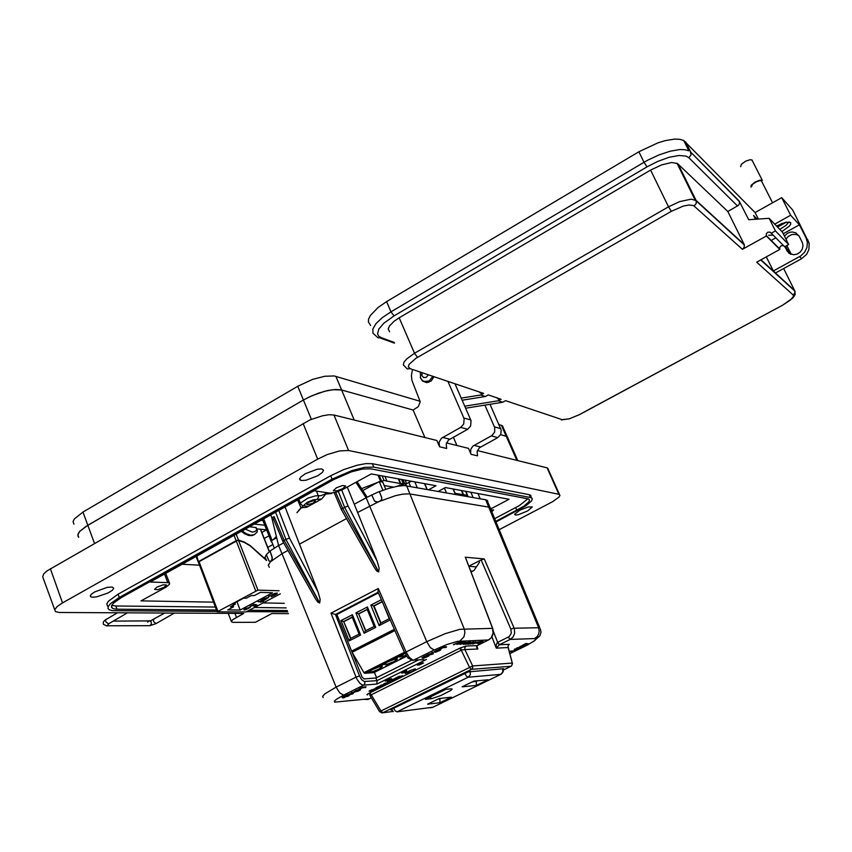 <?xml version="1.0" encoding="UTF-8"?>
<svg xmlns="http://www.w3.org/2000/svg" width="852" height="852" viewBox="0 0 852 852"><rect width="100%" height="100%" fill="white"/><g stroke="black" fill="none" stroke-linecap="round" stroke-linejoin="round"><path stroke-width="1.28" d="M405.989 655.422L399.066 657.03L404.87 653.367M387.5 661.993L394.21 659.32L397.469 659.011L393.901 661.621L387.202 664.272L383.943 664.475L387.5 661.993M372.43 669.544L379.172 666.871L382.431 666.552L378.938 669.108L372.217 671.781L368.948 671.983L372.43 669.544M379.545 666.445L382.708 665.018L379.545 666.445M385.498 666.2L389.268 664.496L385.498 666.2M404.05 656.913L400.259 658.628L404.05 656.913M397.618 657.382L394.433 658.83L397.618 657.382M404.796 653.196L364.667 673.314L363.921 672.665L404.423 652.344M394.881 630.512L351.982 652.238M373.868 672.611L406.542 656.264M451.006 688.799L452.156 689.076L451.038 690.29L440.782 695.509L431.783 698.587L425.329 699.407L446.065 689.3L451.006 688.799M488.601 639.969L457.63 641.343L446.842 644.538L434.158 650.012L430.388 647.648L426.724 641.673L445.191 633.718L459.867 629.34L492.552 628.339L465.437 557.464M490.954 509.549L490.784 508.101L489.037 507.153L409.205 493.862L402.719 494.181L395.584 495.672L377.692 501.998L374.859 501.253M323.27 697.607L322.557 696.372L324.846 693.837L336.082 687.127L339.724 692.942L343.707 695.094L336.412 699.311L334.453 701.132L334.602 702.165L369.608 698.778M283.705 542.809L278.657 545.568L281.991 553.683L270.425 561.766L268.305 565.238L269.36 567.336M511.243 666.253L471.209 669.352L469.612 667.606L461.273 650.193L371.238 694.763L369.853 693.177L368.586 693.443L371.238 694.763L380.982 711.005L472.7 665.902L512.212 663.101L508.133 647.552L496.258 648.106L496.183 645.039L497.089 642.781L497.515 642.44L499.336 644.698L496.258 648.106L491.913 636.955M476.928 646.679L477.897 648.958L464.873 649.554L464.873 647.531L466.15 646.072L460.325 647.967L461.709 649.969L464.873 649.554L472.7 665.902L472.7 667.936L471.667 669.246L382.857 712.687L380.982 711.005L379.587 711.622L370.162 695.924L370.854 694.944M415.361 668.82L409.674 670.62L405.073 673.463L412.432 671.323L415.563 669.523L415.361 668.82M307.146 504.81L312.801 503.266L315.421 500.923L313.557 500.625L309.159 502.105L306.741 503.809L307.146 504.81M367.074 497.259L365.519 496.844L367.074 497.259L377.67 492.286L388.618 488.377L397.362 486.247L404.189 485.565L485.842 499.794L487.6 500.656L487.898 502.286M266.112 559.359L265.025 557.4L266.516 554.386L270.925 550.413L277.944 545.94L278.444 544.705M271.703 560.36L272.246 557.251L270.148 551.446L272.363 558.294L271.841 560.19L270.052 561.702M266.346 554.599L268.944 560.872L270.755 561.415M271.639 560.339L270.691 561.404M270.67 515.002L272.278 518.751L273.907 520.018M271.809 517.856L274.088 516.6L273.694 519.624L282.864 541.318M371.674 494.937L374.465 500.859L376.126 501.924L378.128 501.785M380.194 500.891L381.643 499.57L381.707 497.664L381.813 499.347L380.769 500.667L357.68 512.521L347.254 487.11M381.707 497.664L379.332 491.615L381.76 497.706M526.408 645.55L534.736 640.619L535.983 639.213L534.683 638.553L510.167 639.373L499.336 644.698L509.336 644.293L508.133 645.656L508.133 647.552L508.09 645.784M365.657 497.025L366.978 497.078L357.126 481.657M302.503 505.598L300.575 503.979L301.012 502.637L307.987 498.143L315.453 495.875L321.012 495.651L325.645 493.83L331.577 493.532L325.741 494.064L321.737 498.974L313.366 499.836L307.402 502.211L304.143 504.938L304.441 505.758L306.635 506.365L306.688 507.281L300.937 507.781L296.975 512.648L302.993 505.96M355.966 482.307L365.519 496.844M378.107 570.765L344.613 507.323L342.664 508.388L378.746 571.916L376.84 571L374.518 567.847L341.311 509.443L342.664 508.388L335.72 492.318M344.613 507.323L348.031 505.95L377.095 560.989L379.183 568.199L378.746 571.916M319.053 601.821L285.984 539.391L284.099 540.424L319.681 602.96L317.924 602.13L315.783 599.233L282.853 541.403L284.099 540.424L274.088 516.6M285.984 539.391L289.414 538.006L318.105 592.172L320.118 599.297L319.681 602.96M497.515 642.44L509.251 636.508L511.306 633.111L510.912 629.181L513.213 628.222L539.753 627.722L487.024 500.209M380.365 687.255L381.749 686.233L379.641 686.595L376.403 688.65L381.515 686.552L377.351 688.416L376.02 688.469L377.415 687.543M423.242 657.584L427.321 656.168M354.975 691.568L359.491 689.854M435.255 651.62L439.845 649.831M343.462 697.298L347.424 695.935M428.247 656.115L424.072 658.063L423.242 658.181L423.433 657.627L426.692 656.477M359.406 689.843L360.119 690.077L357.595 691.409L355.178 691.6L358.5 690.439M432.337 653.527L433.093 653.899L432.507 652.941L432.88 653.686M431.644 653.803L432.411 653.622M436.288 651.034L440.548 649.938L435.968 652.099L435.212 652.217L435.393 651.652L438.695 650.523M342.77 697.926L342.259 697.511L343.867 696.542L342.728 697.863L343.537 697.937L346.977 696.159M351.674 693.613L352.398 693.432M376.765 688.022L376.584 688.554M375.913 688.608L375.434 688.182L377.031 687.202L381.142 686.275M427.033 656.903L427.438 656.168M425.808 656.274L428.641 656.104M424.296 657.03L425.872 656.242M423.242 658.181L424.243 657.062M358.926 690.812L360.353 689.801L358.671 689.971L354.347 692.197L358.522 690.482M355.859 691.089L359.619 689.822M354.996 692.143L355.795 691.121M431.442 653.899L432.294 653.697M432.465 653.399L427.576 655.39L432.56 654.166L429.664 654.794M371.696 690.386L374.326 689.566L371.493 691.1L369.96 691.249L371.749 690.365M371.238 690.61L371.493 691.1M371.344 690.557L373.24 690.237M396.574 678.043L399.375 676.871M396.681 677.99L398.619 677.596L396.862 678.48M458.078 643.579L456.725 644.133M456.672 643.995L458.312 643.569M463.808 642.994L462.466 643.665M464.649 642.727L464.031 643.292M462.348 643.92L464.777 642.706M475.214 642.898L472.849 644.016L476.992 642.259L474.734 642.834M479.25 642.77L480.879 642.131M481.007 642.12L479.143 642.823M465.788 643.43L464.159 644.336M464.191 643.856L466.012 643.42M465.565 642.919L463.392 644.293L465.48 643.441M461.539 643.452L460.187 643.995M460.133 643.867L461.773 643.441M456.778 643.271L455.447 643.952M457.641 642.983L456.991 643.558M435.212 652.217L436.235 651.066L434.616 652.11L435.596 652.227L438.716 650.566M348.521 695.828L347.328 696.563L347.552 695.924M345.805 696.116L348.862 695.796M344.346 696.829L345.859 696.084M343.516 697.873L342.941 697.66L344.283 696.872M351.45 693.72L352.291 693.507M351.855 693.017L352.845 693.517M349.416 694.742L352.408 693.24L347.488 695.275L352.622 693.943L349.629 694.636M390.791 709.705L468.185 671.919L503.564 668.692L503.191 669.438M387.319 682.111L388.171 681.632L387.447 682.271L389.566 682.686L387.181 683.304L388.31 682.569M387.181 683.304L388.235 683.08M384.891 683.837L383.933 683.986L384.838 683.336L384.412 684.071L385.732 684.593L384.071 685.051L385.029 684.348M422.581 658.213L422.049 657.797L423.827 656.722L422.773 658.276L427.118 656.871M432.922 653.942L433.37 653.537L432.507 652.941M373.336 690.195L374.347 689.406L371.28 690.067L374.699 688.938M400.823 676.85L402.112 676.467M398.118 678.437L396.702 678.554L399.801 676.744L395.126 678.756L397.948 678.533L398.065 677.883M403.816 671.994L406.553 671.163L403.976 672.611L402.037 673.101L402.581 672.153L401.526 672.888M402.41 672.718L404.86 672.26L406.66 671.163L404.775 671.12L406.723 670.694M457.386 643.345L456.661 644.165L458.781 643.356L459.366 642.898L457.897 643.058M458.238 643.175L457.354 643.579M461.337 643.654L463.499 642.44L464.883 642.653L462.178 643.942L464.841 642.674M463.105 642.653L461.273 643.984M470.368 642.483L466.63 644.165L470.592 642.078M471.688 643.122L473.776 642.61L470.496 644.069L470.666 643.335M470.496 643.729L473.542 642.813L473.914 642.365L472.562 642.472M475.554 642.312L472.722 644.016M483.009 642.025L479.335 643.686L483.222 641.62M479.506 642.408L477.088 643.377L479.069 642.291M464.052 643.611L463.413 643.856M460.857 643.217L460.069 644.027L462.242 643.228L462.785 642.759L461.358 642.93M461.699 643.047L460.815 643.441M459.026 643.516L461.411 642.855L458.77 644.048M459.654 642.77L461.358 642.451M453.807 644.73L457.343 642.972M455.639 643.835L457.769 642.962M457.503 643.015L456.544 643.377M439.11 650.917L440.377 649.693L435.883 650.694L439.76 649.235L440.42 649.139L440.228 649.703M512.489 663.506L511.445 666.104L503.319 670.109M392.421 680.663L392.612 681.163L391.153 681.291L394.295 679.736M396.127 678.906L392.612 681.163M394.274 679.736L391.132 680.737L394.646 679.182M391.143 681.291L389.96 681.323M389.801 681.398L393.528 679.182M393.177 679.736L388.938 681.259L393.145 679.172M393.155 679.736L388.949 681.302M392.325 681.27L396.489 678.874M388.097 682.25L388.171 681.632L389.886 682.154L389.62 682.665L387.916 682.335M384.071 685.051L381.27 685.636L381.185 685.104L385.029 684.305M381.27 685.636L380.322 685.53L381.185 685.104M385.242 683.751L385.892 684.507L384.699 684.167M381.323 686.19L381.984 685.764M375.359 688.341L380.567 685.828M427.065 656.892L429.195 655.401L426.043 655.561L424.168 657.094M359.555 689.247L362.451 687.82M362.505 687.798L365.37 687.543M365.487 687.532L366.019 686.84L362.654 687.127L359.299 689.257L362.654 687.127M359.746 689.172L359.81 689.726M354.336 692.186L354.166 691.483L355.774 691.121M353.772 691.909L358.788 689.438M429.429 654.9L432.007 653.079L432.582 653.335L429.451 654.9M427.757 655.305L427.64 654.762L431.975 653.037M427.576 655.39L426.703 655.231L427.64 654.762M432.326 653.026L431.751 652.77L432.688 652.302L433.37 653.537M431.751 652.77L432.72 652.462M371.653 691.025L373.272 690.226M374.252 689.417L374.656 688.842M372.452 690.013L374.422 688.842M371.61 690.429L369.086 691.1L372.164 689.587M372.537 691.078L371.504 691.1M399.599 677.265L398.48 677.691M395.126 678.756L398.161 676.754L399.918 676.211L399.748 676.754M394.465 678.565L399.279 676.296L400.099 676.222L399.758 676.967M387.671 680.12L385.029 680.833L389.545 678.597L389.705 679.108M388.416 679.747L388.991 680.056L387.564 680.173M385.104 681.004L389.609 679.119M385.647 681.121L387.458 680.226M387.5 680.205L388.672 680.109M388.917 680.088L386.946 681.036L387.585 680.194M388.832 679.545L391.483 678.65L388.991 680.056M388.927 679.534L391.121 678.991M402.24 673.112L405.232 672.047M402.623 672.537L404.146 672.537M401.878 673.112L402.655 672.324M406.34 671.067L406.66 670.545M404.881 671.419L403.017 671.791L406.393 670.535M403.539 672.09L404.189 672.047M404.54 671.632L403.71 672.047M422.209 662.718L417.203 664.848L421.846 663.101M419.674 664.752L422.017 663.09L419.674 664.752M417.821 665.146L421.57 663.282M421.783 663.176L418.811 664.656M421.026 663.793L423.54 662.941L419.354 664.975M421.985 663.112L423.316 663.005M457.588 643.26L458.376 643.537M460.698 643.899L461.252 643.963L460.527 644.346M460.027 644.016L460.421 644.378M463.531 642.813L464.968 642.163M465.565 644.282L469.239 642.025L465.554 644.282M465.192 644.165L469.047 642.546M467.311 643.622L469.218 643.356M469.91 643.036L470.41 643.324M469.942 643.015L470.751 643.153L469.889 643.313M470.634 643.313L469.026 644.112L469.527 643.324M469.026 644.112L468.089 643.888M468.004 644.187L468.941 644.144M470.315 642.781L472.7 642.12L470.698 643.281M470.623 642.77L472.434 642.429M471.816 643.633L472.732 643.207M472.604 642.632L471.113 643.111M472.253 642.834L471.603 643.153M475.629 642.312L475.437 641.812M475.501 642.387L476.992 642.259M475.725 642.248L476.918 642.259M481.337 642.035L478.43 643.335M481.124 642.088L481.827 642.088M480.017 643.143L481.859 642.887M440.122 649.117L443.157 647.637M443.232 647.605L445.788 647.499M445.958 647.488L446.491 646.785L443.402 646.913L440.196 649.107L439.525 648.841L443.402 646.913L446.512 646.828M478.686 641.907L480.443 642.131M478.856 642.962L479.271 642.44M479.687 642.291L479.793 641.641M475.682 643.313L476.247 642.909M477.077 642.227L478.419 642.184M477.237 642.046L478.505 641.844M465.629 642.887L467.94 642.291L466.076 643.388M466.001 642.877L467.663 642.6M464.34 643.494L463.36 643.878M464.532 643.068L466.289 642.344L464.723 643.313M465.107 642.568L466.044 642.653M461.06 643.132L461.827 643.409M457.087 644.474L457.929 644.091M453.37 644.623L457.279 642.972M435.021 652.312L434.062 651.886L436.181 650.491L440.899 649.277M347.414 696.531L349.458 695.307L347.424 695.296M342.195 697.639L346.008 695.477L344.208 696.904M349.395 694.742L351.738 692.995M347.659 695.189L349.267 694.22M347.488 695.275L346.636 695.115L347.531 694.668M352.046 692.995L351.471 692.751L352.366 692.303L353.133 693.677M351.45 692.708L352.355 692.261L352.217 692.91M515.055 649.405L517.547 648.979L514.629 649.522L515.066 648.873M512.819 651.439L515.822 649.788L512.819 651.439L510.657 651.034L512.829 650.917M510.636 651.556L515.481 650.14M512.499 651.535L515.492 650.14M524.938 645.028L526.834 643.579L523.884 645.092M524.992 645.028L528.378 643.686L524.96 645.518M523.842 645.56L522.947 645.55M522.819 645.614L526.312 643.505L522.031 645.475L526.035 643.516M522.042 645.507L526.323 643.548M524.63 645.603L528.421 643.835L527.037 643.984M523.171 646.04L520.742 646.146M517.42 648.297L522.862 646.54M520.71 646.636L519.944 646.54M520.54 646.721L522.106 646.647M522.681 646.625L517.334 648.287L520.806 646.711M517.334 648.287L516.387 648.287L517.217 647.829M518.996 648.361L517.175 648.372M519.017 647.797L519.315 648.276M508.25 647.382L512.531 663.719L511.392 666.147M468.802 566.197L478.899 561.095L479.442 562.352L473.978 570.52L471.039 572.022M383.837 683.837L388.565 682.473M377.01 687.159L380.62 685.775M381.611 685.604L381.44 686.648M422.006 657.925L426.043 655.561M355.422 690.716L359.299 689.257M400.163 676.52L402.719 675.785M404.583 671.802L405.733 671.206M458.078 642.685L459.366 642.365M468.973 642.035L470.549 641.971M472.296 642.887L472.945 642.557M470.698 643.516L471.72 643.388M472.69 642.088L473.946 641.854M481.753 641.577L483.18 641.524M480.592 641.694L481.188 641.716M461.539 642.557L462.817 642.248M459.153 643.452L459.878 643.153M434.051 651.972L435.873 650.651M476.928 646.125L477.897 648.958L476.619 647.307L476.982 645.741L488.324 640.108L491.157 637.818L493.127 633.121L492.552 628.339L493.383 631.385L493.106 634.229L491.657 637.317L489.304 639.532M461.709 649.969L459.441 648.393L460.325 647.967M434.158 650.012L412.89 660.46L407.948 657.957L404.892 652.76L406.074 652.036L409.173 657.212L412.741 660.098L423.817 659.65M378.171 592.257L335.475 614.473L336.87 614.484L362.1 677.138L364.166 678.927L375.945 678.032L377.053 680.865L376.946 684.081L363.048 685.221L360.204 683.645L357.265 679.8L355.998 677.148L359.533 675.913L361.589 679.534L364.081 681.515L376.957 680.61L418.428 659.959M510.912 629.181L481.124 559.945L484.277 558.923L465.224 557.24M533.331 641.652L539.859 635.837L540.967 632.291L540.317 628.787M364.475 699.428L367.702 699.492L371.408 697.884M484.277 558.923L514.342 628.819L514.565 633.611L512.893 637.158L510.167 639.373L508.239 637.147M492.775 628.552L465.373 557.283M477.493 645.465L476.907 646.327L477.386 647.935M493.393 631.556L497.738 642.642L499.549 644.591M404.7 652.973L377.947 591.884L378.288 588.487L406.074 652.036L426.724 641.673L366.115 497.77L354.379 504.182M359.533 675.913L335.475 614.473L331.002 613.142L378.288 588.487M410.515 486.471L408.832 482.477L411.569 481.295M361.578 488.622L377.883 482.296M379.949 481.657L380.642 481.455L378 475.118M276.389 536.409L273.066 539.817M280.329 593.791L246.004 611.928L217.196 611.811L257.964 590.148L238.613 540.477L244.258 542.373L250.222 545.93L266.58 560.488M266.378 560.009L250.094 545.525L244.109 541.978L238.453 540.083L236.164 534.183M241.372 531.286L244.662 533.81L248.614 535.461L252.022 535.631L254.12 534.779M245.323 608.488L243.885 609.776L248.986 607.455L244.354 609.936L245.802 609.723L250.264 607.327L245.323 608.488M274.866 595.111L271.213 596.783L277.145 593.919L277.209 593.067L274.898 593.269L268.305 596.719L274.93 593.493L276.687 593.663L274.866 595.111M263.545 598.754L260.818 600.245L264.205 600.309L268.54 597.518L263.545 598.754M254.301 605.399L255.898 605.176L253.96 606.464L256.867 604.909L255.27 604.494L250.829 606.102L254.013 604.217L250.009 606.39L254.215 605.176M198.431 562.182L217.196 611.736M217.91 611.172L199.038 561.724L198.559 562.043L196.865 556.026M234.055 535.354L236.132 540.69L236.803 540.381L236.292 541.095L255.664 590.873M238.613 540.477L237.09 540.732L238.453 540.083M236.931 540.338L237.942 540.498M249.551 526.749L256.122 527.654M250.051 607.156L249.498 607.678M269.083 595.857L269.136 596.421M277.305 593.098L276.602 593.844M268.327 597.358L267.773 597.891M250.861 606.155L250.073 606.145M245.28 529.113L252.054 532.031L254.45 531.786L256.825 530.093L257.357 531.861L254.556 534.566L250.807 535.226L246.185 533.693L242.373 531.158L244.588 529.497M249.327 607.338L248.709 608.381L245.408 609.595L249.402 607.529M266.601 598.828L262.746 599.776L266.591 597.774L267.773 597.88L266.601 598.828M73.954 524.15L73.059 521.53L74.294 518.975L82.985 511.999L297.774 386.233L312.737 379.406L324.793 376.296L334.218 375.977L420.185 401.26M498.963 424.541L502.488 425.787L503.191 427.619M311.353 419.354L303.429 400.025L309.127 397.021L318.424 393.198L327.637 390.578L335.667 389.47L341.609 389.971L333.185 389.662L324.644 391.292L312.173 395.637L303.429 400.025L87.841 525.29L79.875 531.275L78.086 533.927L77.926 536.132L78.725 537.282L77.851 534.715L79.875 531.275L86.159 526.312L303.429 400.025L297.774 386.233M516.855 460.346L506.195 436.203L507.76 437.161L508.005 438.492L506.993 436.512L500.603 434.637L506.195 436.203L501.359 425.255M432.582 376.69L429.163 380.961L424.285 381.536L422.145 380.312L420.547 378.107L420.355 372.59M428.023 375.157L426.298 377.319L423.625 377.521L421.836 375.476L421.9 373.112M768.653 235.216L773.158 235.131M781.859 231.616L789.144 226.355L790.656 224.353L790.656 222.468L785.757 222.234L776.502 226.036M479.697 392.463L481.476 393.688L483.638 393.358L480.741 394.966L485.384 396.51L488.26 394.913L501.125 399.226L498.303 400.791L502.701 402.25L505.513 400.706L562 419.653L569.147 418.854L579.626 414.594L782.605 305.272M579.392 414.604L782.562 305.24L790.411 300.042L793.244 296.858L793.191 294.952L794.927 292.737L794.703 290.607L760.985 259.775M742.411 249.348L744.275 247.144L744.222 244.556L727.778 211.53L738.428 205.321L739.504 203.447L739.259 201.019L748.642 219.752L769.1 218.325L775.469 230.945L771.316 233.267L770.144 232.138L767.918 232.138L766.289 233.778L766.331 236.036L742.411 249.348L693.496 205.545L688.842 205.012L683.357 206.12L671.387 211.328L668.511 206.834L414.487 353.282L406.574 359.012L403.976 362.228L403.315 364.88L407.245 368.895L410.238 368.735L483.638 393.358M671.387 211.328L415.989 358.234L409.098 364.294L408.321 366.807L410.238 368.735M501.125 399.226L499.016 399.545L497.28 398.353M793.191 294.952L756.672 262.15L779.836 249.38L779.676 247.517L781.06 245.77L783.627 245.674M727.778 211.53L677.542 163.584L671.685 162.572L661.706 164.851L650.577 170.07L399.173 317.849L394.018 321.342L389.481 325.954L388.224 328.947L389.609 331.779M394.103 315.836L383.709 323.323L378.789 329.138L377.585 333.973L378.82 336.274L381.334 337.754L378.128 337.797L373.006 333.238L372.888 328.947L376.062 323.59L382.26 317.679L390.93 311.779L386.574 301.661L638.936 151.784L644.048 162.274L390.93 311.779L394.103 315.836L646.977 166.864L644.048 162.274L647.722 160.197L659.097 154.84L670.141 151.177L679.768 149.558L684.933 149.696L688.842 150.793L683.698 140.442L679.779 139.302L674.603 139.132L664.975 140.697L657.712 142.923L638.936 151.784M737.555 205.982L688.895 157.705L686.169 156.118L679.087 155.437L668.98 157.279L657.595 161.411L646.977 166.864M758.365 219.07L755.117 212.627L683.698 140.442M370.663 325.421L368.352 321.992L368.628 318.957L370.364 315.432L377.926 307.583L386.574 301.661M784.713 246.686L788.814 253.15L793.638 254.791L797.142 254.109L800.188 252.117L802.254 249.135L802.999 245.674L802.392 242.564L799.165 236.174L795.757 232.809L792.147 231.978L789.623 232.351L787.259 233.416L784.447 236.132M774.681 224.14L790.699 215.205L799.346 224.821L806.067 238.006L807.355 242.383L806.908 247.485L804.597 252.213L800.752 255.898L773.382 270.947L766.31 256.835M798.878 235.663L796.066 234.385L791.827 234.492L788.015 236.6L786.002 239.199M785.544 246.228L789.218 253.438M790.699 215.205L781.753 197.621L792.648 209.965L809.134 243.289L808.889 249.604L806.588 254.301L801.615 258.646L799.602 256.59M761.709 181.114L760.154 180.528L756.129 181.87L752.465 184.437L751.72 186.46M762.433 180.347L759.75 180.155L754.776 182.253L751.123 185.321L751.081 187.12M752.305 160.357L750.452 159.633L745.734 161.177L741.474 164.234L740.633 166.662M789.09 221.871L785.757 225.546L779.75 229.412M519.986 510.167L514.651 514.299L515.726 515.023L518.644 514.608L527.75 510.912L532.308 506.972L528.304 506.887L519.986 510.167M94.647 591.948L91.175 594.408L90.291 596.325L91.92 597.199L96.766 596.869L107.959 593.035L112.421 590.223L113.785 588.168L112.102 587.039L107.256 587.369L94.647 591.948M305.335 473.659L300.724 476.992L299.563 479.229L301.523 480.507L306.038 480.177L317.775 475.767L322.418 472.434L323.6 470.166L321.619 468.898L317.104 469.228L305.335 473.659M433.796 377.095L431.123 381.025L426.767 382.654L422.443 381.036L420.292 377.415M428.726 382.335L428.279 381.653M336.465 487.77L333.42 490.582L336.636 491.008L342.61 488.75L345.667 485.928L342.451 485.502L336.465 487.77M156.906 587.113L154.51 589.424L157.726 589.659L164.053 587.326L166.47 585.004L163.243 584.77L156.906 587.113M288.519 613.6L271.905 613.525L255.344 622.29L233.065 622.407L231.265 621.683L232.468 619.819L243.683 613.387L59.363 612.503L55.497 611.651L54.698 609.755L57.052 606.624L62.516 602.896L317.658 459.143L327.296 454.585L339.618 450.889L348.606 450.442L559.274 494.32L559.956 495.438L558.923 497.099L552.778 501.626L499.219 529.582M531.052 496.812L530.785 495.427L529.23 494.703L372.356 463.733L365.987 463.605L357.286 465.16L343.771 469.537L330.683 475.693L118.109 594.153L108.279 601.331L106.798 603.834L107.608 606.241M439.494 446.725L439.099 442.167L441.411 438.216L460.687 427.395L467.62 429.301L448.503 440.005L446.214 443.924L446.608 448.429L439.494 446.725L436.842 440.537L333.952 415.062L329.117 414.754L322.61 415.733L310.117 419.876L46.753 571.021L43.612 573.918L42.696 576.825L54.698 609.787M548.219 469.292L547.048 467.823L477.45 450.591M217.068 611.406L112.72 610.65L109.29 609.83L108.002 608.466L108.3 606.358L110.377 603.717L119.333 597.476L332.099 479.154L352.078 470.506L364.731 467.375L373.772 467.141L531.158 497.632L532.276 498.686L531.595 500.827L525.812 505.907L496.088 521.978M491.444 435.862L497.781 437.608L479.367 447.801L477.163 451.539L477.546 455.852L471.049 454.286L470.623 452.891L470.868 449.217L472.881 446.16L492.062 435.478L494.671 431.953L494.735 427.534L484.894 405.105M497.781 437.608L500.71 434.424L501.221 430.068L490.017 404.285M412.411 369.938L411.431 375.647L411.953 380.375L420.196 401.782L418.268 406.734L413.103 410.057L341.609 389.971L413.103 410.057L424.882 437.577M460.687 427.395L463.744 424.03L464.106 418.683L448.12 381.888M467.62 429.301L470.655 425.979L471.018 420.675L455.138 384.241M495.832 521.36L523.788 506.258L528.879 501.796L529.486 499.911L528.549 498.995L370.652 468.866L362.664 469.079L351.514 471.848L333.931 479.463L121.506 597.518L113.593 603.024L111.761 605.367L111.495 607.231L113.146 608.658L116.074 609.18L216.546 610.021M215.418 607.082L115.446 605.942L111.782 605.314M527.867 498.803L519.4 505.598L494.714 518.655M428.758 489.687L435.979 485.789L371.248 473.872L342.866 489.506L335.986 492.243L330.246 493.191L314.218 490.805L150.144 581.98L168.217 582.64L169.601 583.183L169.601 584.152L166.257 586.985L141.059 600.905L213.522 602.119M491.849 511.722L493.617 509.879L491.103 509.922M470.208 671.333L470.293 674.763L468.153 677.244L466.438 676.19L464.713 673.399M391.377 709.301L393.347 711.59M502.701 668.767L502.797 672.047L500.742 674.411L468.153 677.244L397.043 711.899L395.232 710.919L393.517 708.193M502.989 668.895L503.191 671.685L501.391 674.007M501.146 674.177L432.39 707.501L430.164 707.778M432.795 707.298L397.043 711.899M317.114 499.485L318.616 496.716L316.561 491.157M270.925 550.413L270.148 551.446M508.101 645.72L509.336 644.293M357.063 481.7L366.882 497.046M300.841 507.558L297.689 499.996M305.378 505.971L303.067 505.79M325.102 492.456L325.645 493.83M431.293 654.453L431.4 653.921M379.651 711.633L381.909 712.911L393.06 711.431M397.895 677.968L398.48 677.894M397.043 677.233L397.394 677.638M459.452 642.578L459.75 643.153M368.586 693.443L366.935 694.604L367.521 694.934M459.91 641.066L463.957 636.849L464.894 632.844L464.51 629.766L406.606 485.778M485.597 499.751L538.528 627.594L539.199 631.215L538.698 633.931L537.399 636.327L534.683 638.553M343.707 695.094L363.729 685.093L364.858 683.421L364.741 681.6M153.967 619.17L153.296 619.968L153.754 621.896L156.097 623.579L174.436 613.057M147.556 622.184L149.196 620.735L151.113 621.704L151.305 624.25L149.59 625.666L107.554 625.773M127.491 612.833L108.492 623.866L105.882 621.832L105.552 620.107L106.298 619.234M108.811 623.675L106.894 626.007L103.454 624.271M417.608 357.265L414.658 353.665L399.173 317.849M694.156 205.992L696.212 203.511L696.159 200.625L691.323 199.123L679.726 201.594L668.511 206.834L650.577 170.07M782.562 305.24L792.999 297.859L795.172 294.558L794.927 291.192L760.698 259.935M795.14 291.629L783.595 268.508M688.895 157.705L691.047 154.851L690.439 151.816L739.515 201.7M790.592 254.173L790.294 252.48L791.029 254.109M360.002 690.205L360.492 689.193M374.358 689.63L374.667 688.885M406.393 671.429L406.734 670.716M464.809 642.887L465.054 642.376M470.357 642.759L470.634 642.184M473.744 642.685L474.031 642.067M482.988 642.291L483.265 641.737M481.135 642.216L481.231 641.588M462.668 642.972L462.902 642.461M461.252 643.015L461.486 642.504M460.208 642.909L460.261 642.333M457.78 643.143L458.046 642.632M440.282 650.246L440.793 649.16M370.109 695.658L369.736 695.115M150.133 625.528L155.927 623.621M164.724 613.014L150.335 620.948L113.263 621.065M103.284 623.888L103.326 622.024L104.775 620.235L117.438 612.78M744.382 245.035L695.019 199.762L677.042 163.307M579.456 414.626L569.434 418.801L561.383 419.898M787.365 249.902L791.114 254.375M199.432 565.174L182.104 564.216M261.031 520.359L262.959 520.572M268.987 535.833L264.205 538.464M254.269 524.118L264.791 525.215M256.59 528.858L266.548 529.848L261.841 532.447M267.72 547.378L272.906 544.545M476.417 566.878L468.845 566.303M472.753 571.149L470.645 571M364.667 673.314L373.73 672.675M367.159 609.372L367.382 606.943L375.679 627.36L364.113 633.281L355.88 612.907L358.596 613.791L365.497 630.842L374.092 626.444L367.159 609.372L358.596 613.791L365.838 630.672M350.886 638.329L343.707 621.502L350.534 638.51L359.065 634.144L352.195 617.114L343.707 621.502L340.992 620.618L352.408 614.697L352.195 617.114M352.11 652.259L363.921 672.665M352.281 652.249L394.913 630.576M359.012 613.802L367.223 609.542M344.123 621.502L352.27 617.285M350.534 638.51L349.15 640.938L340.992 620.618M359.065 634.144L360.63 635.059L349.15 640.938M352.408 614.697L360.63 635.059M375.679 627.36L374.092 626.444M364.113 633.281L365.497 630.842M355.88 612.907L367.382 606.943M380.919 622.95L374.017 606.038L382.303 601.746M380.578 623.121L389.236 618.69L382.228 601.565L373.613 606.028L380.578 623.121L379.193 625.56L370.876 605.133L374.017 606.038M389.236 618.69L389.875 619.042M390.248 619.905L379.193 625.56M370.876 605.133L381.408 599.68M472.157 681.973L478.387 680.684M476.311 680.886L476.417 685.423L462.114 686.85L473.946 681.099L488.047 679.789L476.417 685.423M437.928 699.13L441.304 698.289M439.898 698.448L439.973 702.687L427.555 704.167L439.153 698.533L451.411 697.149L439.973 702.687M509.879 651.461L510.657 651.034M526.291 643.856L526.834 643.579M285.069 507.004L318.105 592.172M306.688 507.281L321.737 498.974M271.767 517.728L278.657 545.568M377.095 560.989L357.68 512.521M371.472 690.546L372.91 689.886M391.057 710.121L391.643 710.046M393.39 679.608L394.263 679.172M384.827 683.293L387.287 682.74M386.02 684.071L385.296 683.741M429.206 655.444L426.053 655.603L423.806 656.679M426.724 655.273L429.323 654.357M432.667 652.259L433.317 653.346M403.092 671.962L404.7 670.961M417.278 665.018L421.783 662.568M349.437 695.147L346.924 695.338M343.846 696.499L345.997 695.434M352.355 692.261L353.378 693.134M516.387 648.276L520.977 646.7M375.945 678.032L412.283 659.906M376.595 677.702L374.39 672.356M481.124 559.945L478.899 561.095M336.87 614.484L378.426 592.854M468.834 566.282L470.112 565.621M403.379 485.576L402.794 484.17L404.966 483.638L406.574 485.768M408.832 482.477L405.872 484.096L406.638 483.67L404.519 483.286L403.422 483.893L401.558 479.452M274.312 548.113L271.394 540.732L276.74 537.804M362.814 490.56L379.268 481.54L382.729 482.147L385.711 489.293M384.124 485.491L393.379 487.088M402.794 484.17L396.989 486.311M382.91 490.262L379.268 481.54M404.966 483.638L405.818 485.661M399.716 485.874L399.364 485.022M402.911 484.149L403.518 485.576M402.847 484.181L403.422 485.576M461.752 490.539L463.509 494.629L467.343 495.31L465.586 491.242M455.075 493.297L463.147 494.735L461.305 490.454M398.821 478.952L400.685 483.403L403.422 483.893M382.101 475.874L383.996 480.421L386.733 481.103L400.291 483.521L398.331 478.856M386.861 480.933L384.966 476.396M465.639 496.215L467.343 495.31M383.996 480.421L380.642 481.455M405.137 480.113L406.638 483.67M404.519 483.286L403.017 479.719M379.119 475.32L381.76 481.646M271.469 542.128L262.544 519.528M263.662 518.9L272.129 540.328M235.322 604.057L232.745 604.025L243.651 598.157L246.207 598.221L251.255 595.505L254.428 595.591L260.382 592.385L272.523 592.736L240.157 610.043L227.676 609.936L233.554 606.784L230.328 606.752L235.322 604.057L234.864 602.886M232.99 605.314L233.554 606.784M236.132 540.69L198.889 561.33M279.083 590.798L257.964 590.148M262.831 601.8L263.47 601.459L262.107 601.427L262.608 600.937L258.071 601.714L261.053 601.768L260.552 602.257L262.693 601.437M242.234 530.807L241.51 531.637M236.877 540.573L198.41 561.649M199.038 561.724L236.292 541.095M236.973 601.757L240.157 610.043M262.874 599.893L262.075 599.872M255.099 604.611L255.898 605.176M779.836 249.38L766.331 236.036M480.741 394.966L461.22 398.15M462.146 400.28L485.384 396.51M769.1 218.325L782.509 232.287L788.675 244.492L784.649 246.718L771.316 233.267M757.247 219.156L753.583 215.46L755.5 219.273M498.303 400.791L464.723 406.18M465.597 408.193L502.701 402.25M775.469 230.945L788.675 244.492M801.615 258.646L775.533 272.917L773.382 270.947M463.36 400.089L462.317 400.664M781.753 197.621L755.117 212.627M799.346 224.821L783.244 233.757M775.863 237.857L770.932 240.583M786.588 222.063L777.525 227.101M776.779 226.323L781.966 223.437M471.049 454.286L468.483 448.376L446.512 442.933M287.816 611.885L246.888 611.608M453.328 437.161L456.938 445.521M249.402 610.298L287.284 610.607M286.155 607.891L254.588 607.529M284.259 603.291L263.183 602.939M491.029 508.772L509.102 499.261L445.426 487.536L438.279 491.38M351.535 651.12L394.359 629.319M430.377 698.832L431.144 696.574M288.029 550.392L281.991 553.683L336.082 687.127L355.998 677.148L331.002 613.142M285.974 539.401L275.579 512.276M344.602 507.334L338.34 491.466M509.879 653.622L525.695 645.901M341.748 490.06L348.031 505.95M278.838 510.465L289.414 538.006M346.562 518.559L299.403 544.204M474.255 643.122L474.745 642.909M474.596 642.919L475.459 642.887M389.62 681.493L392.452 681.259M381.089 685.722L385.274 684.806M428.844 656.008L426.043 656.157M365.668 687.436L362.675 687.702M369.768 691.334L372.665 691.068M387.17 680.993L391.228 678.98M419.29 665.05L423.412 663.005M460.538 644.346L461.102 643.942M465.639 644.272L469.132 642.546M469.037 644.144L472.509 642.419M478.451 643.782L481.881 642.078M446.15 647.392L443.402 647.509M463.669 644.346L467.748 642.6M463.637 643.878L466.097 642.653M457.918 644.059L459.686 643.164L457.865 644.059M349.064 695.701L346.018 695.999M514.885 649.48L517.058 649.373M510.476 651.642L512.659 651.524M522.638 645.688L524.8 645.592M516.983 648.457L519.156 648.351M388.192 681.675L389.886 682.154M380.333 685.572L384.188 684.486M358.958 689.023L362.675 687.17L366.04 686.882M369.108 691.142L371.259 690.024M386.627 680.876L388.075 680.162M418.726 664.922L419.834 664.145M459.91 644.336L460.719 643.931M468.206 643.846L469.995 643.335M472.402 643.888L475.789 642.003M478.036 643.675L478.867 643.26M479.57 642.909L480.059 642.674M439.547 648.883L443.423 646.956M346.647 695.157L351.801 693.017M514.288 649.309L517.526 648.798M526.216 643.931L527.132 643.611M466.15 646.072L477.184 645.614M369.342 693.049L459.441 648.393M426.405 659.501L376.946 684.081M417.278 487.663L414.839 481.902M426.958 489.378L424.541 483.691M453.008 488.931L455.351 494.394M444.403 488.089L446.416 492.818M439.547 490.699L439.962 491.679M468.067 496.652L465.746 491.274M409.652 480.943L410.046 481.881M260.392 529.23L269.253 551.723M255.76 527.367L256.825 530.093M354.166 420.068L335.933 376.35M82.985 511.999L94.444 543.352M744.137 244.375L696.063 200.422L678.096 164.031M381.334 337.754L394.178 342.419M685.668 141.826L690.791 152.146L739.259 201.019M806.067 238.006L808.047 240.168M786.79 245.536L790.294 252.48L786.971 249.135M788.75 252.65L786.673 250.563M785.81 246.824L785.331 246.345M62.516 602.896L50.332 568.721M234.886 613.344L236.387 617.274M547.048 467.823L558.806 494.181M333.952 415.062L348.606 450.442M303.067 423.401L317.658 459.143M119.333 597.476L118.109 594.153M332.099 479.154L330.683 475.693M373.772 467.141L372.356 463.733M530.445 497.44L529.23 494.703M480.528 446.98L474.053 445.33M449.718 439.153L442.625 437.353M494.479 426.852L500.784 428.684M463.839 417.97L470.751 419.972M115.808 605.942L117.001 609.201M515.684 507.675L516.855 510.359M164.521 573.992L167.759 582.608M477.972 493.521L480.251 498.803M300.564 503.479L298.85 499.347M341.332 509.347L334.144 492.722M385.21 683.762L386.041 684.081M353.42 693.262L352.398 692.399M477.386 647.914L476.907 646.54M427.203 489.421L424.786 483.734M455.564 494.437L453.221 488.973M468.142 496.663L465.831 491.295M260.584 529.252L269.392 551.617M196.098 556.441L198.196 561.947M256.037 527.452L257.261 530.572M517.76 460.57L502.339 425.691M766.129 235.461L779.633 248.816M394.487 343.143L380.556 338.095M754.009 216.301L756.864 219.177M809.134 243.289L807.163 241.137M772.572 202.797L761.368 180.688M762.189 180.166L751.89 159.835M514.661 514.246L514.928 514.853M90.269 595.782L90.621 596.751M299.616 478.686L300.181 480.102M333.441 490.358L333.707 491.008M228.187 613.312L231.275 621.364M547.676 468.067L559.423 494.394M530.274 495.055L531.478 497.781M111.474 606.145L112.198 608.158M165.767 573.3L169.41 583.002M470.847 492.211L473.148 497.547"/></g></svg>
